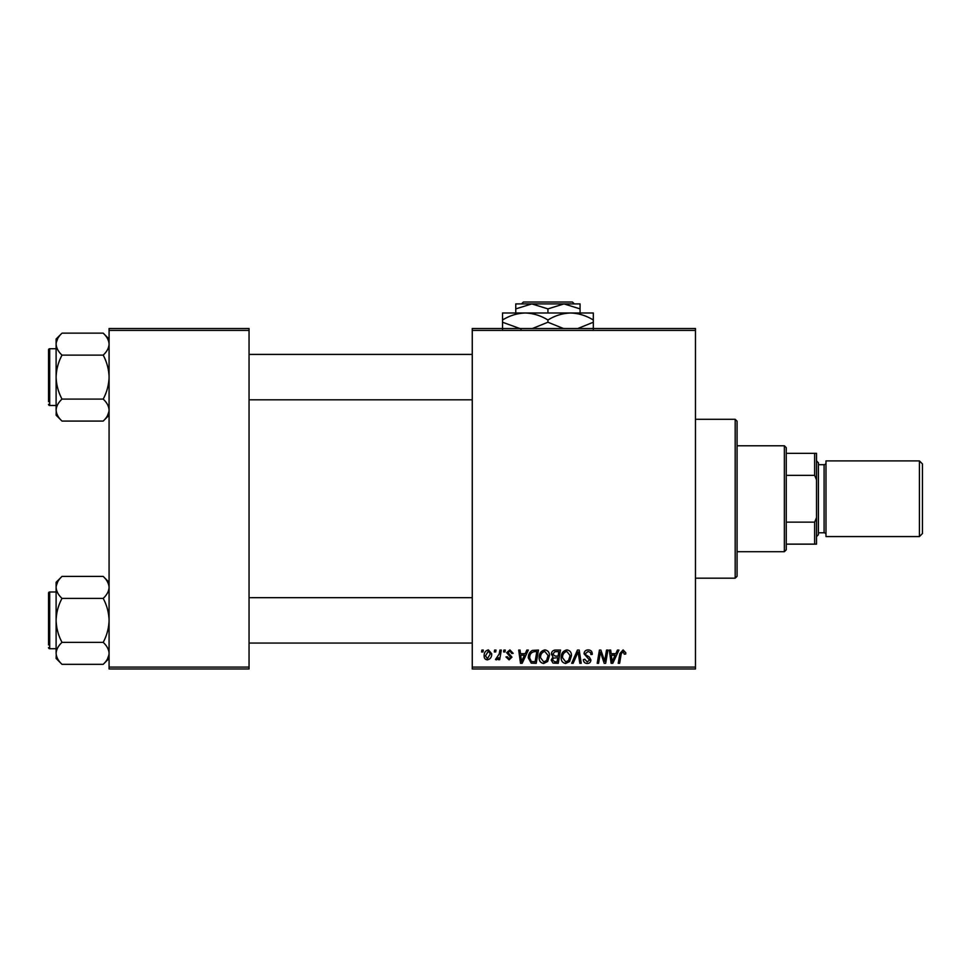 <?xml version="1.0" encoding="UTF-8"?>
<svg xmlns="http://www.w3.org/2000/svg" width="971" height="971" viewBox="0 0 971 971"><rect width="100%" height="100%" fill="white"/><g stroke="black" fill="none" stroke-linecap="round" stroke-linejoin="round"><path stroke-width="1.46" d="M472.258 328.501L695.467 328.501L695.467 330.395L472.258 330.395L472.258 328.501M539.148 657.585C539.123 653.374 541.053 650.813 544.925 649.89C547.972 650.449 549.489 652.354 549.465 655.619L547.656 661.482L543.724 663.484C540.58 662.902 539.063 660.935 539.148 657.585M525.214 653.677L526.84 650.06L528.321 650.06L522.18 663.302L520.492 663.302L518.684 650.06L520.068 650.06L520.505 653.677L525.214 653.677M623.115 649.89L625.822 652.815L625.7 654.017L624.317 654.187L623.018 651.444L621.209 653.932L619.632 663.302L618.236 663.302L619.874 653.604L623.115 649.89M584.032 653.786C584.287 651.298 585.671 650.012 588.183 649.89C590.963 650.048 592.334 651.541 592.286 654.381L590.914 654.539L590.562 652.585L588.098 651.444L585.404 653.653L585.768 654.818L589.348 657.076L590.914 659.964C590.732 662.234 589.506 663.399 587.212 663.484C584.809 663.327 583.522 662.052 583.34 659.637L584.724 659.212L587.249 661.931L589.531 660.049L584.032 653.786M571.652 663.302L577.442 650.06L579.202 650.06L581.228 663.302L579.833 663.302L578.097 651.954L573.145 663.302L571.652 663.302M561.165 657.585C561.141 653.374 563.059 650.813 566.93 649.89C569.977 650.449 571.494 652.354 571.482 655.619L569.661 661.482L565.741 663.484C562.597 662.902 561.068 660.935 561.165 657.585M481.567 651.954L481.883 650.06L483.267 650.06L482.975 651.954L481.567 651.954M472.258 667.089L695.467 667.089L695.467 668.983L472.258 668.983L472.258 330.395M695.467 667.089L695.467 330.395M551.358 654.187C551.528 651.747 552.79 650.376 555.169 650.06L560.473 650.06L558.24 663.302L553.009 663.084L551.188 660.086L553.009 656.857L551.358 654.187M615.832 653.677L617.459 650.06L618.952 650.06L612.798 663.302L611.111 663.302L609.303 650.06L610.686 650.06L611.135 653.677L615.832 653.677M605.127 658.144L606.547 650.06L607.931 650.06L605.673 663.302L604.217 663.302L600.43 652.075L598.585 663.302L597.189 663.302L599.435 650.06L600.879 650.06L604.702 661.287L605.127 658.144M509.896 649.89L513.186 653.337L511.814 653.507L509.836 651.092L508.027 652.573L511.984 657.124L509.095 659.867L505.964 656.942L507.335 656.772L509.156 658.666L510.6 657.343L506.656 652.682L509.896 649.89M532.424 650.388L538.468 650.06L536.223 663.302L531.234 663.132L528.321 657.889C528.236 654.515 529.608 652.002 532.424 650.388M484.128 655.838C484.044 652.609 485.476 650.631 488.413 649.89L491.69 653.726C491.824 657.088 490.367 659.139 487.333 659.867C485.136 659.515 484.068 658.18 484.128 655.838M494.3 651.954L494.615 650.06L495.987 650.06L495.708 651.954L494.3 651.954M499.215 653.92L499.919 650.06L501.315 650.06L499.689 659.697L498.293 659.697L498.645 657.707L496.412 659.867L495.477 659.515L499.215 653.92M503.585 651.954L503.9 650.06L505.272 650.06L504.993 651.954L503.585 651.954M109.08 328.501L249.049 328.501L249.049 330.395L109.08 330.395L109.08 328.501M249.049 667.089L249.049 668.983L109.08 668.983L109.08 667.089L249.049 667.089L249.049 330.395M109.08 667.089L109.08 330.395M557.099 661.761L557.803 657.634L553.324 658.18L552.56 660.037L554.744 661.761L557.099 661.761M558.07 656.08L558.823 651.614L554.878 651.687L552.742 654.223L555.145 656.08L558.07 656.08M568.581 660.462L570.098 655.559L566.833 651.444C563.884 652.33 562.452 654.43 562.537 657.731L565.777 661.931L568.581 660.462M613.247 659.151L615.08 655.219L611.329 655.219L612.143 661.858L613.247 659.151M522.629 659.151L524.449 655.219L520.699 655.219L521.524 661.858L522.629 659.151M535.094 661.761L536.805 651.614L535.045 651.614C531.392 651.954 529.608 654.078 529.693 657.974L531.355 661.53L535.094 661.761M546.576 660.462L548.093 655.559L544.828 651.444C541.879 652.33 540.446 654.43 540.531 657.731L543.772 661.931L546.576 660.462M487.393 658.666L490.319 653.884L488.401 651.092L485.5 655.85L487.393 658.666M735.181 419.29L737.074 421.183L737.074 576.301L735.181 578.182L735.181 419.29L695.467 419.29M735.181 578.182L695.467 578.182M109.08 582.297L103.193 576.41C106.871 579.833 108.837 583.498 109.08 587.394L108.958 585.877L109.08 587.394C108.849 591.254 106.895 594.92 103.193 598.391L62.01 598.391C58.321 594.968 56.367 591.303 56.112 587.394C56.342 583.535 58.309 579.869 62.01 576.41L103.193 576.41M56.233 654.855L56.112 658.435L62.01 664.334C58.321 660.911 56.367 657.246 56.112 653.337C56.342 649.478 58.309 645.812 62.01 642.353C58.309 635.447 56.354 628.128 56.112 620.372C56.354 612.592 58.321 605.261 62.01 598.391M56.112 591.994L49.691 591.994A1.141 1.141 0 0 0 48.55 593.135L48.55 644.962M48.55 595.781L48.55 593.135A1.141 1.141 0 0 1 49.691 591.994L49.691 648.737A1.141 1.141 0 0 1 48.55 647.608M49.691 648.737L56.112 648.737M103.193 598.391C106.883 605.285 108.849 612.616 109.08 620.372C108.837 628.14 106.883 635.471 103.193 642.353C106.871 645.776 108.837 649.429 109.08 653.337C108.849 657.197 106.895 660.863 103.193 664.334L62.01 664.334M103.193 642.353L62.01 642.353M107.453 658.957L108.958 654.855M57.738 581.787L56.233 585.877M62.01 576.41L56.112 582.297L56.112 653.337M48.55 397.77L48.55 356.308M109.08 339.049L103.193 333.15C106.871 336.573 108.837 340.238 109.08 344.147L108.958 342.629L109.08 344.147C108.849 348.006 106.895 351.672 103.193 355.131L62.01 355.131C58.321 351.708 56.367 348.043 56.112 344.147C56.342 340.287 58.309 336.621 62.01 333.15L103.193 333.15M56.233 411.607L56.112 415.187L62.01 421.074C58.321 417.651 56.367 413.986 56.112 410.078C56.342 406.218 58.309 402.564 62.01 399.093C58.309 392.199 56.354 384.868 56.112 377.112C56.354 369.332 58.321 362.013 62.01 355.131M56.112 348.735L49.691 348.735A1.141 1.141 0 0 0 48.55 349.876L48.55 401.703M48.55 352.522L48.55 349.876A1.141 1.141 0 0 1 49.691 348.735L49.691 405.49A1.141 1.141 0 0 1 48.55 404.349M49.691 405.49L56.112 405.49M103.193 355.131C106.883 362.025 108.849 369.356 109.08 377.112C108.837 384.892 106.883 392.211 103.193 399.093C106.871 402.516 108.837 406.181 109.08 410.078C108.849 413.949 106.895 417.603 103.193 421.074L62.01 421.074M103.193 399.093L62.01 399.093M107.453 415.697L108.958 411.607M57.738 338.527L56.233 342.629M62.01 333.15L56.112 339.049L56.112 410.078M784.362 445.774L786.255 447.667L786.255 549.817L784.362 551.71L784.362 445.774L737.074 445.774M786.255 453.348L816.526 453.348L816.526 544.136L814.633 544.136L814.633 522.143L816.526 517.652M786.255 522.143L814.633 522.143M816.526 479.82L814.633 475.341L814.633 453.348M786.255 475.341L814.633 475.341M786.255 544.136L814.633 544.136M922.45 463.932L922.45 533.54L919.428 536.575L919.428 460.909L922.45 463.932M816.526 460.909L818.419 462.803L818.419 534.681L816.526 536.575M818.419 532.788L824.088 532.788A1.893 1.893 0 0 1 825.981 534.681M818.419 464.696L824.088 464.696A1.893 1.893 0 0 0 825.981 462.803M919.428 536.575L825.981 536.575L825.981 460.909L919.428 460.909M523.405 302.017L521.512 303.911L523.405 302.017L572.441 302.017L574.334 303.911L572.441 302.017M580.075 312.99L580.075 308.887L564.005 303.911L515.771 303.911L515.771 308.887L531.841 303.911L547.923 308.887L564.005 303.911L574.334 303.911M515.771 308.887L515.771 312.99M547.923 308.887L547.923 312.99M580.075 308.887L580.075 303.911L564.005 303.911M521.172 329.011L502.529 322.238L502.529 312.99L593.317 312.99L593.317 322.238L577.83 328.501M502.529 322.238L502.529 329.254M502.529 320.017C509.593 315.624 517.155 313.281 525.226 312.99C533.2 313.257 540.762 315.599 547.923 320.017L547.923 322.238L532.436 328.501M547.923 320.017C554.987 315.624 562.549 313.281 570.62 312.99C578.595 313.257 586.156 315.599 593.317 320.017M563.423 328.501L547.923 322.238M593.317 329.254L593.317 322.238M824.088 532.788L824.088 464.696M109.08 658.435L103.193 664.334M472.258 643.069L249.049 643.069M472.258 597.675L249.049 597.675M249.049 354.415L472.258 354.415M249.049 399.809L472.258 399.809M109.08 415.187L103.193 421.074M784.362 551.71L737.074 551.71"/></g></svg>
